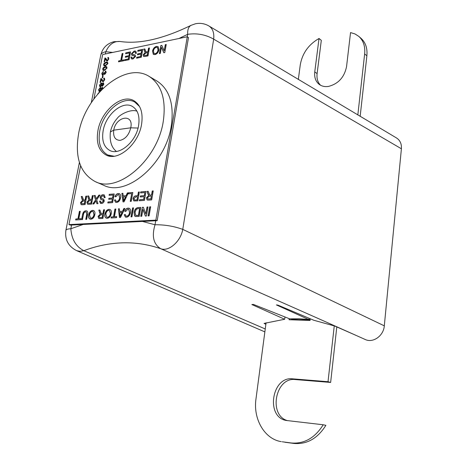<?xml version="1.0" encoding="UTF-8"?>
<svg xmlns="http://www.w3.org/2000/svg" width="467" height="467" viewBox="0 0 467 467"><rect width="100%" height="100%" fill="white"/><g stroke="black" fill="none" stroke-linecap="round" stroke-linejoin="round"><path stroke-width="0.7" d="M336.8 326.923L330.642 382.438L328.021 381.708L292.564 378.836C271.887 376.093 265.367 417.072 286.253 420.469L323.211 424.772C314.869 438.028 304.175 444.088 291.122 442.961L282.231 441.788M334.267 325.849L328.021 381.708M330.642 382.438L295.249 379.554C275.431 376.869 268.023 415.525 287.649 420.685M291.793 319.831L291.875 319.171M323.211 424.772L325.884 425.326C317.572 438.525 306.907 444.561 293.883 443.434L285.004 442.261M281.268 441.642C264.427 439.091 252.991 418.817 255.98 398.923L266.067 322.82M310.257 318.768L310.059 320.45L289.055 319.737L289.19 318.657M357.827 114.993L364.651 53.921C365.34 46.426 363.396 40.588 358.825 36.408L355.002 33.945L350.542 32.585L346.537 66.74C344.284 77.382 338.225 83.949 328.359 86.448C324.822 86.932 321.792 86.261 319.27 84.428C315.68 81.562 314.18 77.376 314.764 71.877L319.025 38.487C308.588 44.511 302.342 53.285 300.275 64.808L298.325 79.518M320.514 85.222C317.7 82.32 316.562 78.456 317.099 73.634L321.314 40.343L319.025 38.487M358.825 36.408L361.044 38.341C365.614 42.515 367.558 48.334 366.875 55.812L364.651 53.921M360.156 116.376L366.875 55.812M116.376 151.419C111.455 147.525 109.459 141.034 110.387 131.933L113.732 130.159C116.044 116.061 134.052 113.306 130.742 127.818L113.732 130.159C113.037 136.819 115.191 140.228 120.194 140.374C125.524 138.915 129.038 134.73 130.742 127.818L138.057 128.057M265.869 324.326L264.059 323.403L284.695 319.265L251.859 304.554L253.412 304.414L289.721 318.868L299.172 318.763L308.664 319.498L308.716 319.078L310.158 319.632M310.106 320.07L292.809 319.492L290.824 318.815M293.533 319.889L292.809 319.492M284.695 319.265L284.981 316.982M264.865 331.891L76.646 250.651L80.067 251.345L83.832 250.697L265.256 328.972M324.098 321.115L160.736 248.713C168.715 251.917 180.665 241.544 182.766 229.373L384.306 325.838C383.629 335.884 372.97 343.373 365.101 339.445L324.437 321.267M355.942 335.341L334.821 326.059L313.742 320.239L277.97 305.138L276.4 304.922L308.664 319.498M401.398 148.769L213.676 39.146C214.306 32.894 212.748 28.516 209 26.029L396.477 137.94C400.079 140.258 401.719 143.871 401.398 148.769L384.306 325.838M209 26.029L209 26.029C204.756 23.554 200.238 22.801 195.451 23.77L191.009 25.358C188.586 26.683 187.471 29.672 187.664 34.325L178.896 38.516M139.545 106.529L134.858 102.133C123.06 94.871 102.974 111.8 99.745 131.069C97.831 142.832 100.498 150.8 107.749 154.98L114.094 156.229M138.576 125.687C139.966 116.301 137.899 109.879 132.377 106.423C122.564 100.428 105.834 114.532 103.166 130.591C101.584 140.363 103.791 146.982 109.786 150.462C119.435 155.879 136.072 141.799 138.576 125.687M95.215 181.599L103.627 185.259C126.434 197.272 165.773 163.999 171.296 125.821C174.244 104.234 169.498 89.325 157.058 81.106L149.171 76.419C125.419 61.113 85.327 94.953 78.684 133.194C74.58 157.134 80.09 173.269 95.215 181.599C118.005 193.63 157.572 159.936 163.263 121.414C166.305 99.64 161.605 84.644 149.171 76.419M141.559 124.438C143.258 112.926 140.736 105.04 134.006 100.784C121.899 93.324 101.281 110.726 97.953 130.509C95.98 142.598 98.712 150.783 106.155 155.067C118.005 161.658 138.489 144.297 141.559 124.438M100.907 90.464L100.837 90.108L99.524 91.369L98.992 91.299L98.601 89.687L100.288 87.545L100.814 87.603L101.164 88.432L102.629 87.469L103.009 88.345M101.205 79.413L100.627 82.355L100.078 82.455L100.843 78.584L101.38 78.672L103.33 81.095L104.246 79.834L103.709 78.806L103.902 78.082L104.415 78.182L104.742 79.758L103.195 81.813L102.629 81.725L101.333 79.483L101.759 80.487M101.824 73.366L103.388 71.299L102.308 73.296L102.559 74.3L102.921 74.341L103.989 72.543L104.468 72.525L104.865 73.693L105.665 72.624L105.209 71.702L105.402 70.978L105.799 71.083L106.167 72.502L104.742 74.405L104.048 73.774L102.775 75.053L102.226 74.983L101.824 73.366L103.37 71.422M104.246 63.074L106.108 62.152L107.556 62.222L107.912 63.6L105.367 65.917L103.937 65.847L103.581 64.469L104.246 63.074L106.108 62.152M122.109 53.623L122.973 53.442L121.654 60.319L123.773 59.893L123.603 60.798L118.507 61.819L118.682 60.92L120.79 60.494L122.109 53.623L122.949 53.547M134.204 51.014L135.815 51.142L136.428 53.267L135.541 53.448L135.115 52.035L134.076 51.913L132.284 53.594L132.54 54.406L135.132 54.989L135.605 56.408L132.908 59.029L131.443 58.889L130.912 57.202L131.793 57.021L132.12 58.06L133.048 58.124L134.706 56.659L134.502 55.941L131.904 55.38L131.396 53.828L134.204 51.014L135.874 51.183M148.547 48.142L149.452 47.955L147.992 55.906L145.062 56.495L143.585 56.46L143.147 54.82L145.365 52.316L143.713 49.14L144.764 48.924L146.101 51.86L146.895 51.907L147.893 51.703L148.547 48.142L149.434 48.06M165.295 44.669L166.229 44.476L164.793 52.543L163.8 52.742L161.419 47.29L160.315 53.436L159.387 53.623L160.835 45.591L161.815 45.392L164.197 50.827L165.295 44.669L166.211 44.581M92.314 195.661L93.19 195.597L91.55 204.102L88.712 204.301L87.551 204.196L86.92 202.17L89.133 199.759L87.638 196.029L88.654 195.947L90.055 199.502L90.616 199.543L91.579 199.473L92.314 195.661L93.178 195.661M102.985 194.721L104.223 194.879L105.186 197.588L104.293 197.658L103.581 195.813L102.833 195.708L101 197.319L101.497 198.422L103.692 199.199L104.304 200.991L103.411 202.684L102.004 203.443L100.446 203.361L99.553 201.154L100.44 201.09L100.977 202.439L101.689 202.52L103.394 201.131L102.863 200.098L100.825 199.432L100.101 197.448C100.674 195.714 101.637 194.809 102.985 194.721L104.287 194.908M118.139 194.529L115.793 196.852L114.935 196.636C115.676 194.745 116.779 193.712 118.233 193.531L119.47 193.694C120.591 194.459 120.953 195.836 120.562 197.821C119.978 200.553 118.659 202.1 116.604 202.462L115.629 202.322L114.45 200.115L115.413 199.783L116.19 201.365L116.832 201.452C118.338 201.137 119.272 199.952 119.634 197.897L118.857 194.64L118.139 194.529M128.548 192.836L132.815 192.503L131.227 201.324L130.281 201.394L131.688 193.595L128.367 193.852L128.548 192.836L132.803 192.573M140.754 191.884L145.996 191.476L144.42 200.401L139.347 200.757L139.534 199.73L143.638 199.438L144.122 196.689L140.281 196.975L140.462 195.947L144.303 195.661L144.846 192.579L140.573 192.912L140.754 191.884L145.984 191.552M79.413 211.335L80.271 211.277L78.8 218.801L80.919 218.684L80.727 219.671L75.642 219.951L75.835 218.97L77.942 218.854L79.413 211.335L80.26 211.341M92.6 210.383L93.563 210.518C94.772 211.154 95.21 212.479 94.865 214.493C94.264 217.289 92.945 218.865 90.902 219.21L89.956 219.076C88.707 218.41 88.286 217.038 88.677 214.96C89.302 212.257 90.61 210.728 92.6 210.383L93.628 210.547M108.939 209.339L109.967 209.49C111.199 210.144 111.648 211.481 111.315 213.507C110.72 216.349 109.366 217.949 107.258 218.299L106.26 218.153C104.987 217.47 104.544 216.081 104.935 213.991C105.554 211.242 106.89 209.689 108.939 209.339L110.031 209.514M123.866 208.498L124.858 208.434L120.521 217.453L119.482 217.511L118.396 208.842L119.383 208.784L119.663 211.446L122.587 211.265L123.866 208.498L124.829 208.498M132.593 207.938L133.544 207.879L131.945 216.816L130.994 216.869L132.593 207.938L133.533 207.943M147.017 207.015L147.992 206.957L146.41 216.011L145.371 216.063L142.937 209.374L141.723 216.268L140.754 216.326L142.342 207.319L143.369 207.249L145.809 213.933L147.017 207.015L147.981 207.021M80.61 165.808L68.947 224.598L155.85 220.12L187.285 36.753L102.687 54.54L93.89 98.893M149.679 206.846L150.66 206.788L149.084 215.859L148.103 215.912L149.679 206.846L150.648 206.852M138.209 207.582L140.765 207.418L139.172 216.414L135.494 216.49L134.578 215.906L134.122 212.304C134.665 209.403 136.031 207.827 138.209 207.582L140.754 207.482M127.987 209.134L125.594 211.475L124.707 211.242C125.46 209.321 126.586 208.276 128.081 208.113L129.318 208.282C130.497 209.07 130.888 210.489 130.486 212.538C129.902 215.328 128.553 216.892 126.452 217.231L125.483 217.097L124.234 214.797L125.22 214.476L126.043 216.11L126.68 216.203C128.227 215.9 129.178 214.703 129.54 212.602L128.705 209.245L127.987 209.134M114.94 209.064L115.857 209.006L114.421 216.781L116.686 216.653L116.499 217.675L111.064 217.978L111.251 216.962L113.504 216.834L114.94 209.064L115.845 209.07M103.621 209.788L104.52 209.73L102.88 218.433L99.961 218.597L98.782 218.48L98.105 216.384L100.364 213.944L98.806 210.097L99.85 210.027L101.333 213.699L101.888 213.746L102.886 213.682L103.621 209.788L104.509 209.794M83.406 214.709L82.461 219.572L81.591 219.618L82.548 214.703C82.974 212.31 84.048 211.014 85.782 210.821L86.839 210.95C87.796 211.528 88.053 212.678 87.609 214.4L86.652 219.338L85.782 219.385L86.722 214.511L86.267 211.989L85.642 211.907C84.404 212.024 83.657 212.958 83.406 214.709M152.26 190.991L153.234 190.915L151.676 199.894L148.506 200.115L147.128 199.981L146.428 197.88L148.827 195.329L147.035 191.4L148.167 191.307L149.796 195.025L150.479 195.089L151.559 195.008L152.26 190.991L153.223 190.985M138.413 192.071L139.364 191.995L137.783 200.868L133.801 200.927L133.06 198.685C133.568 196.788 134.56 195.836 136.043 195.831L137.765 195.702L138.413 192.071L139.353 192.065M127.363 192.929L128.355 192.853L124.035 201.832L123.002 201.902L121.899 193.356L122.885 193.28L123.165 195.907L126.09 195.685L127.363 192.929L128.32 192.924M109.26 194.342L114.205 193.957L112.594 202.631L107.807 202.964L107.994 201.966L111.87 201.691L112.366 199.024L108.741 199.286L108.928 198.288L112.553 198.02L113.113 195.025L109.08 195.334L109.26 194.342L114.193 194.027M98.852 195.153L99.956 195.066L96.687 199.841L98 203.653L96.926 203.729L96.009 200.833L93.879 203.939L92.787 204.015L95.607 199.894L94.106 195.521L95.175 195.44L96.336 198.825L98.852 195.153L99.909 195.136M85.84 196.169L86.704 196.099L85.064 204.558L82.256 204.75L81.118 204.651L80.499 202.631L82.688 200.238L81.223 196.525L82.227 196.449L83.605 199.987L84.148 200.022L85.105 199.952L85.84 196.169L86.693 196.169M156.463 46.402L158.115 46.624L158.955 49.736C158.418 52.351 157.087 53.974 154.974 54.61L153.339 54.388L152.522 51.136C153.088 48.603 154.402 47.027 156.463 46.402L158.173 46.665M137.899 50.348L142.75 49.344L141.285 57.254L136.592 58.194L136.761 57.283L140.561 56.519L141.016 54.084L137.456 54.808L137.625 53.898L141.186 53.168L141.694 50.436L137.73 51.253L137.899 50.348L142.733 49.449M125.798 52.859L130.544 51.872L129.061 59.7L124.467 60.622L124.642 59.718L128.361 58.97L128.816 56.56L125.337 57.272L125.506 56.367L128.985 55.661L129.499 52.952L125.629 53.752L125.798 52.859L130.526 51.977M105.273 58.795L104.701 61.691L104.159 61.802L104.912 57.984L105.478 58.077L107.392 60.395L108.309 59.14L108.122 58.182L107.766 58.141L107.959 57.423L108.496 57.523L108.799 59.052L107.264 61.101L106.663 61.014L105.402 58.865L105.828 59.829M103.365 67.546L105.227 66.629L106.669 66.699L107.031 68.083L104.485 70.4L103.061 70.33L102.699 68.935L103.365 67.546L105.227 66.629M102.185 77.919L102.623 75.701L103.119 75.607L102.682 77.826L102.185 77.919M101.181 83.009L101.713 83.073L102.057 83.891L103.522 82.928L103.837 84.352L102.407 86.261L101.73 85.566L100.417 86.827L99.88 86.757L99.494 85.157L101.181 83.009L101.771 83.108M97.755 93.972L99.138 92.378M68.947 224.598L70.313 225.112L157.186 220.681L188.493 37.57L187.285 36.753M155.85 220.12L157.186 220.681M148.249 215.906L149.814 206.904M145.482 216.058L142.937 209.374M140.9 216.314L142.342 207.319M142.476 207.371L143.392 207.313M147.152 207.074L145.809 213.933M135.284 216.419L134.578 215.906M134.712 215.958L134.122 212.304M134.257 212.362C134.8 209.461 136.166 207.885 138.343 207.64M135.804 215.421L138.53 215.48L139.75 208.568L138.115 208.609L136.282 209.35L135.074 212.269L135.739 215.392L138.395 215.427L139.621 208.516M131.139 216.857L132.727 207.996M124.852 211.282C125.605 209.368 126.726 208.329 128.215 208.171L128.081 208.113M128.215 208.171L129.382 208.311M125.553 217.12L124.234 214.797M124.368 214.855L125.226 214.575M126.113 216.139L126.68 216.203M126.814 216.256C128.361 215.958 129.312 214.756 129.674 212.66L129.54 212.602M129.674 212.66L128.769 209.274M119.61 217.499L118.396 208.842M118.53 208.901L119.389 208.848M122.587 211.265L119.663 211.446M122.722 211.317L124 208.551M120.188 216.454L122.243 212.357L119.768 212.444L120.188 216.454L122.109 212.304M116.674 216.717L114.421 216.781M111.21 217.972L111.251 216.962M111.385 217.021L113.504 216.834M113.639 216.892L115.075 209.123M106.33 218.177C105.104 217.47 104.684 216.087 105.069 214.044L104.935 213.991M105.069 214.044C105.688 211.294 107.025 209.747 109.074 209.391M106.826 217.213L107.579 217.342C109.179 217.027 110.165 215.777 110.539 213.6L109.541 210.477M107.445 217.289C109.044 216.968 110.031 215.725 110.405 213.547L109.471 210.448L108.758 210.343C107.217 210.658 106.242 211.855 105.84 213.944L106.75 217.184L107.579 217.342M98.852 218.503L98.105 216.384M98.239 216.437L100.364 213.944M100.498 214.003L99.944 213.53M100.078 213.588L99.465 212.415M99.599 212.467L98.806 210.097M98.94 210.15L99.868 210.092M101.555 213.787L102.886 213.682M103.02 213.74L103.756 209.841M99.541 217.54L102.308 217.534L102.699 214.686L100.849 214.797L99.004 216.309L99.471 217.517L102.168 217.476L102.699 214.686M90.026 219.099C88.829 218.41 88.426 217.05 88.818 215.013L88.677 214.96M88.818 215.013C89.436 212.31 90.744 210.78 92.735 210.436M90.505 218.142L91.223 218.27C92.775 217.955 93.739 216.729 94.118 214.587L93.155 211.498M91.088 218.217C92.641 217.902 93.604 216.67 93.984 214.528L93.085 211.469L92.413 211.376C90.919 211.679 89.968 212.859 89.553 214.919L90.429 218.118L91.223 218.27M81.737 219.613L82.548 214.703M82.682 214.762C83.108 212.362 84.183 211.066 85.916 210.874L85.782 210.821M85.916 210.874L86.903 210.973M85.928 219.379L86.862 214.563L86.331 212.018M80.908 218.743L78.8 218.801M75.788 219.945L75.835 218.97M75.969 219.023L77.942 218.854M78.077 218.9L79.548 211.388M147.198 200.01L146.428 197.88M146.562 197.938L148.827 195.329M148.961 195.387L148.354 194.908M148.488 194.967L147.805 193.764M147.94 193.828L147.035 191.4M147.163 191.458L148.191 191.377M150.1 195.148L151.559 195.008M151.693 195.072L152.394 191.05M147.946 199.018L151.01 198.983L151.378 196.047L149.376 196.193L147.403 197.78L147.876 198.989L150.876 198.924L151.378 196.047M139.493 200.746L139.534 199.73M139.668 199.788L143.638 199.438M143.772 199.497L144.122 196.689M140.427 196.963L140.462 195.947M140.596 196.006L144.303 195.661M144.437 195.72L144.846 192.579M140.719 192.9L140.888 191.949M133.871 200.956L133.06 198.685M133.188 198.744C133.702 196.846 134.694 195.895 136.177 195.889L136.043 195.831M136.177 195.889L137.765 195.702M137.899 195.761L138.547 192.13M134.519 200.016L137.146 199.964L137.584 196.724L135.862 196.852L134.011 198.58L134.438 199.981L137.012 199.911L137.584 196.724M130.427 201.382L131.688 193.595M128.513 193.84L128.682 192.894M123.125 201.89L121.899 193.356M122.033 193.414L122.891 193.35M126.09 195.685L123.165 195.907M126.218 195.743L127.491 192.988M123.702 200.851L125.746 196.776L123.27 196.893L123.702 200.851L125.611 196.718M115.075 196.671C115.822 194.792 116.919 193.764 118.367 193.589L118.233 193.531M118.367 193.589L119.534 193.723M115.699 202.351L114.45 200.115M114.584 200.168L115.425 199.882M116.26 201.388L116.832 201.452M116.966 201.505C118.472 201.189 119.406 200.004 119.768 197.95L119.634 197.897M119.768 197.95L118.922 194.669M107.953 202.952L107.994 201.966M108.128 202.024L111.87 201.691M112.004 201.75L112.366 199.024M108.887 199.275L108.928 198.288M109.062 198.347L112.553 198.02M112.687 198.078L113.113 195.025M109.225 195.323L109.395 194.4M104.433 197.646L103.639 195.842M101.637 198.481L103.394 199.041M100.516 203.39L99.553 201.154M99.687 201.207L100.434 201.154M101.047 202.462L101.689 202.52M101.824 202.579L103.394 201.131M103.528 201.189L103.289 200.39M103.423 200.448L102.921 200.127M101.129 199.572L100.825 199.432M100.96 199.491L100.101 197.448M100.23 197.506C100.808 195.772 101.771 194.867 103.119 194.78M97.037 203.717L96.009 200.833M92.968 204.003L95.607 199.894M95.741 199.952L94.106 195.521M94.241 195.58L95.192 195.504M98.986 195.212L96.336 198.825M87.621 204.219L86.92 202.17M87.06 202.223L89.133 199.759M89.267 199.818L88.724 199.362M88.858 199.421L88.263 198.277M88.397 198.335L87.638 196.029M87.773 196.082L88.672 196.012M90.289 199.596L91.579 199.473M91.713 199.526L92.448 195.72M88.298 203.273L91.001 203.233L91.392 200.454L89.6 200.582L87.796 202.083L88.228 203.25L90.867 203.18L91.392 200.454M81.188 204.674L80.499 202.631M80.633 202.69L82.688 200.238M82.822 200.296L82.285 199.847M82.42 199.899L81.836 198.767M81.97 198.819L81.223 196.525M81.357 196.584L82.245 196.514M83.832 200.074L85.105 199.952M85.239 200.01L85.975 196.222M81.859 203.735L84.521 203.694L84.918 200.927L83.144 201.061L81.357 202.544L81.789 203.711L84.387 203.641L84.918 200.927M163.882 52.724L161.419 47.29M159.533 53.594L160.835 45.591M160.957 45.673L161.856 45.486M165.417 44.744L164.197 50.827M153.41 54.423L152.522 51.136M152.645 51.212C153.211 48.685 154.524 47.103 156.585 46.478M154.081 53.571L155.26 53.763C156.865 53.232 157.834 51.977 158.161 49.992L157.507 47.511M155.137 53.682C156.743 53.156 157.712 51.895 158.039 49.911L157.449 47.471L156.299 47.319C154.752 47.832 153.801 49.047 153.433 50.961L154.017 53.53L155.26 53.763M143.649 56.495L143.147 54.82M143.27 54.896L145.365 52.316M145.237 52.246L144.933 52.012M145.056 52.088L144.426 51.096M144.548 51.172L143.713 49.14M143.836 49.222L144.799 49.017M146.545 52.041L147.893 51.703M148.021 51.779L148.675 48.218M144.385 55.561L147.385 55.246L147.73 52.619L145.873 52.993L144.046 54.616L144.321 55.526L147.257 55.17L147.73 52.619M136.732 58.165L136.761 57.283M136.884 57.359L140.561 56.519M140.684 56.595L141.016 54.084M137.596 54.779L137.625 53.898M137.747 53.974L141.186 53.168M141.308 53.244L141.694 50.436M137.876 51.224L138.022 50.424M135.675 53.419L135.173 52.071M132.914 54.586L134.975 54.902M131.507 58.924L130.912 57.202M131.04 57.272L131.782 57.126M132.19 58.095L133.048 58.124M133.171 58.2L134.706 56.659M134.835 56.735L134.595 56.017M131.968 55.415L131.396 53.828M131.519 53.903L134.333 51.096M124.613 60.593L124.642 59.718M124.765 59.794L128.361 58.97M128.483 59.046L128.816 56.56M125.477 57.243L125.506 56.367M125.629 56.443L128.985 55.661M129.114 55.736L129.499 52.952M125.769 53.723L125.921 52.929M123.755 59.998L121.654 60.319M118.653 61.79L118.682 60.92M118.805 60.99L120.79 60.494M120.918 60.57L122.237 53.693M104.304 61.772L104.912 57.984M107.089 60.366L107.392 60.395M107.521 60.471L108.309 59.14M108.432 59.216L108.181 58.223M107.918 58.13L107.959 57.423M108.087 57.499L108.554 57.564M106.727 61.049L105.956 59.904M106.231 62.228L107.608 62.263M104.007 65.882L103.581 64.469M103.703 64.539L104.375 63.15M104.38 65.234L105.635 65.275L107.538 63.763L107.252 62.917M107.282 62.94L105.968 62.864L104.071 64.37L104.31 65.205L105.507 65.205L107.416 63.687L107.404 63.01M105.355 66.699L106.727 66.734M103.131 70.365L102.699 68.935M102.822 69.011L103.493 67.616M103.505 69.711L104.754 69.758L106.663 68.246L106.371 67.394M106.4 67.417L105.093 67.336L103.189 68.842L103.435 69.682L104.626 69.688L106.534 68.176L106.529 67.493M102.623 74.329L102.921 74.341M103.049 74.411L103.943 73.039M104.071 73.109L103.989 72.543M104.112 72.613L104.445 72.601M104.987 73.763L105.665 72.624M105.787 72.694L105.519 71.807M105.349 71.72L105.402 70.978M105.53 71.048L105.863 71.124M104.427 74.387L104.048 73.774M102.291 75.018L101.946 73.436M102.331 77.896L102.623 75.701M102.752 75.777L103.102 75.707M100.224 82.425L100.843 78.584M103.452 81.165L104.246 79.834M104.375 79.91L104.106 78.888M103.855 78.795L103.902 78.082M104.03 78.152L104.474 78.217M102.693 81.76L101.888 80.558M103.084 82.869L102.057 83.891M103.213 82.939L103.581 82.963M102.104 86.243L101.73 85.566M99.95 86.792L99.494 85.157M99.623 85.227L101.31 83.079M100.282 86.091L100.697 86.173L101.765 84.819L101.467 83.809M102.366 85.537L103.47 84.527L103.225 83.663M103.341 84.457L102.938 83.593L102.127 84.685L102.302 85.514L103.47 84.527M101.637 84.749L101.053 83.727L99.985 85.07L100.218 86.062L101.765 84.819M99.057 91.334L98.724 89.757L100.288 87.545M100.417 87.615L100.872 87.638M102.191 87.411L101.164 88.432M102.32 87.481L102.687 87.504M99.389 90.633L99.798 90.715L100.872 89.355L100.568 88.345M102.612 88.73L102.331 88.205M102.471 88.87L102.051 88.135L101.234 89.226L101.345 90.008M100.744 89.29L100.16 88.263L99.092 89.606L99.325 90.604L100.872 89.355M97.971 93.721L99.15 92.32M295.249 379.554L292.564 378.836M293.883 443.434L291.122 442.961M317.099 73.634L314.764 71.877M142.412 221.434L155.021 224.755C151.6 236.296 153.509 244.282 160.736 248.713C148.021 244.364 135.161 242.408 122.161 242.852C109.167 243.325 96.389 245.94 83.832 250.697C75.905 246.576 71.574 239.262 70.844 228.748L83.202 224.452M112.675 52.438L105.816 51.703C109.039 44.47 113.761 41.061 119.978 41.464L113.942 41.703C106.873 43.577 102.477 48.066 100.749 55.176C101.1 53.536 102.787 52.38 105.816 51.703L105.367 53.974M187.249 36.759L187.664 34.325C196.957 32.982 205.632 34.587 213.676 39.146L182.766 229.373C173.928 226.197 164.682 224.656 155.021 224.755L155.709 220.757M71.574 225.047L70.844 228.748C67.744 228.912 66.092 229.449 65.888 230.348C64.703 239.606 68.287 246.378 76.646 250.651M110.393 131.916C111.543 126.65 113.878 122.068 117.404 118.174C119.844 114.45 131.046 108.718 136.983 111.199M100.749 55.176L91.299 102.658M79.402 162.434L65.888 230.348M119.978 41.464C139.312 44.377 162.989 39.006 191.009 25.358M110.486 156.27L107.749 154.98M137.473 103.575L134.858 102.133"/></g></svg>
